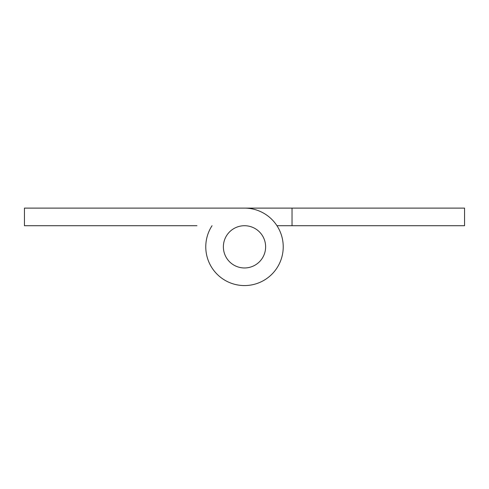 <?xml version="1.0" encoding="UTF-8"?>
<svg xmlns="http://www.w3.org/2000/svg" width="489" height="489" viewBox="0 0 489 489"><rect width="100%" height="100%" fill="white"/><g stroke="black" fill="none" stroke-linecap="round" stroke-linejoin="round"><path stroke-width="0.73" d="M244.5 225.716A21.125 21.125 0 0 0 223.375 246.841A21.125 21.125 0 0 0 244.5 267.966A21.125 21.125 0 0 0 265.625 246.841A21.125 21.125 0 0 0 244.5 225.716A21.125 21.125 0 0 0 223.375 246.841A21.125 21.125 0 0 0 244.5 267.966A21.125 21.125 0 0 0 265.625 246.841A21.125 21.125 0 0 0 244.5 225.716M212.043 225.716A38.729 38.729 0 0 0 229.971 282.74A38.729 38.729 0 0 0 282.514 254.243A38.729 38.729 0 0 0 244.5 208.112L24.45 208.112L24.45 225.716L196.969 225.716M292.031 208.112L464.55 208.112L464.55 225.716L292.031 225.716L292.031 208.112L196.969 208.112M292.031 225.716L276.957 225.716"/></g></svg>
